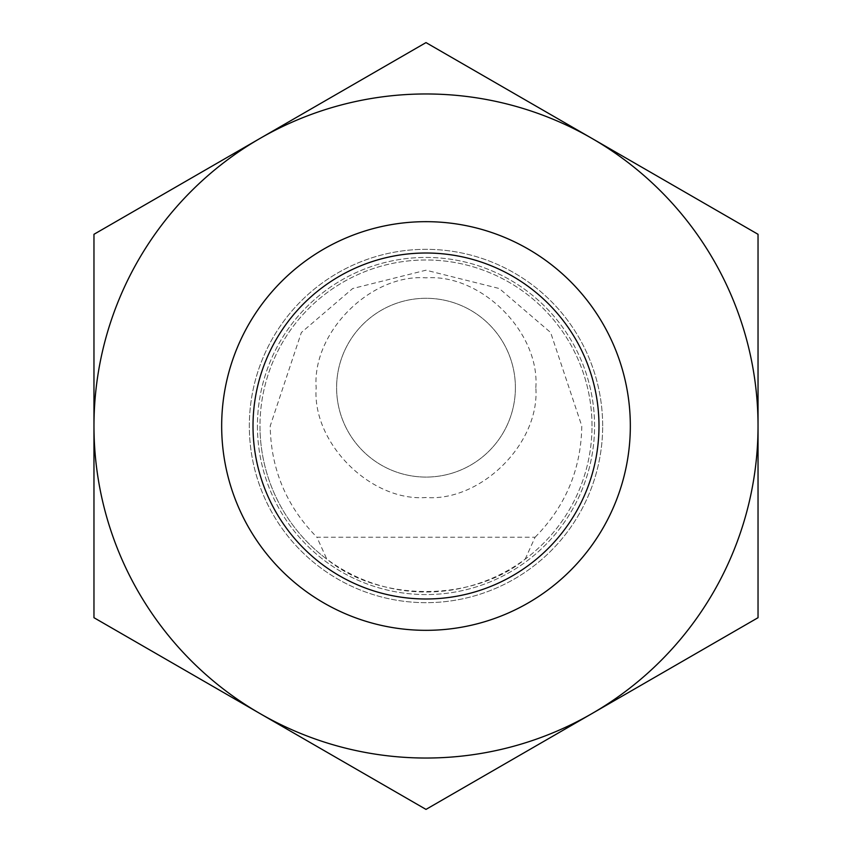 <?xml version="1.0" encoding="UTF-8"?>
<svg xmlns="http://www.w3.org/2000/svg" width="852" height="852" viewBox="0 0 852 852"><rect width="100%" height="100%" fill="white"/><g stroke="black" fill="none" stroke-linecap="round" stroke-linejoin="round"><path stroke-width="0.64" stroke-dasharray="4.26 3.19" d="M592.012 426A166.012 166.012 0 0 0 426 259.988A166.012 166.012 0 0 0 259.988 426A166.012 166.012 0 0 0 426 592.012A166.012 166.012 0 0 0 592.012 426A166.012 166.012 0 0 0 426 259.988A166.012 166.012 0 0 0 326.838 559.146C378.927 602.311 473.073 602.311 525.162 559.146A166.012 166.012 0 0 0 592.012 426M525.162 559.146L535.088 537.239L316.912 537.239L326.838 559.146A166.012 166.012 0 0 1 259.988 426M515.396 387.692A89.396 89.396 0 0 0 426 298.296A89.396 89.396 0 0 0 336.604 387.692A89.396 89.396 0 0 0 426 477.077A89.396 89.396 0 0 0 515.396 387.692A89.396 89.396 0 0 0 426 298.296A89.396 89.396 0 0 0 336.604 387.692A89.396 89.396 0 0 0 426 477.077A89.396 89.396 0 0 0 515.396 387.692M535.823 387.692C540.008 332.397 481.316 273.673 426 277.858C370.716 273.673 311.981 332.365 316.177 387.692C311.992 442.976 370.684 501.7 426 497.515C481.295 501.7 540.019 443.008 535.823 387.692M221.669 426A204.331 204.331 0 0 0 426 630.331A204.331 204.331 0 0 0 630.331 426A204.331 204.331 0 0 0 426 221.669A204.331 204.331 0 0 0 221.669 426A204.331 204.331 0 0 1 426 221.669A204.331 204.331 0 0 1 630.331 426A204.331 204.331 0 0 0 426 221.669A204.331 204.331 0 0 0 221.669 426A204.331 204.331 0 0 0 426 630.331A204.331 204.331 0 0 0 630.331 426A204.331 204.331 0 0 1 426 630.331A204.331 204.331 0 0 1 221.669 426A204.331 204.331 0 0 1 426 221.669A204.331 204.331 0 0 1 630.331 426A204.331 204.331 0 0 0 426 221.669A204.331 204.331 0 0 0 221.669 426A204.331 204.331 0 0 0 426 630.331A204.331 204.331 0 0 0 630.331 426A204.331 204.331 0 0 1 426 630.331A204.331 204.331 0 0 1 221.669 426M253.012 426A172.988 172.988 0 0 0 426 598.988A172.988 172.988 0 0 0 598.988 426A172.988 172.988 0 0 0 426 253.012A172.988 172.988 0 0 0 253.012 426M257.432 426A168.568 168.568 0 0 0 426 594.568A168.568 168.568 0 0 0 594.568 426A168.568 168.568 0 0 0 426 257.432A168.568 168.568 0 0 0 257.432 426A168.568 168.568 0 0 0 426 594.568A168.568 168.568 0 0 0 594.568 426A168.568 168.568 0 0 0 426 257.432A168.568 168.568 0 0 0 257.432 426M602.673 426A176.673 176.673 0 0 0 426 249.327A176.673 176.673 0 0 0 249.327 426A176.673 176.673 0 0 0 426 602.673A176.673 176.673 0 0 0 602.673 426A176.673 176.673 0 0 0 426 249.327A176.673 176.673 0 0 0 249.327 426A176.673 176.673 0 0 0 426 602.673A176.673 176.673 0 0 0 602.673 426A176.673 176.673 0 0 1 426 602.673A176.673 176.673 0 0 1 249.327 426A176.673 176.673 0 0 1 426 249.327A176.673 176.673 0 0 1 602.673 426A176.673 176.673 0 0 1 426 602.673A176.673 176.673 0 0 1 249.327 426A176.673 176.673 0 0 1 426 249.327A176.673 176.673 0 0 1 602.673 426M592.012 713.55A332.035 332.035 0 0 0 592.012 138.45A332.035 332.035 0 0 0 93.965 426A332.035 332.035 0 0 0 592.012 713.55L758.035 617.7L758.035 426L758.035 617.7L592.012 713.55A332.035 332.035 0 0 0 592.012 138.45L426 42.6L259.988 138.45L426 42.6L592.012 138.45A332.035 332.035 0 0 0 93.965 426L93.965 234.3L93.965 426A332.035 332.035 0 0 0 259.988 713.55L93.965 617.7L259.988 713.55A332.035 332.035 0 0 0 592.012 713.55A332.035 332.035 0 0 1 93.965 426A332.035 332.035 0 0 1 592.012 138.45A332.035 332.035 0 0 1 592.012 713.55L426 809.4L93.965 617.7L93.965 234.3L426 42.6L758.035 234.3L758.035 617.7L592.012 713.55M758.035 234.3L758.035 426M93.965 234.3L259.988 138.45M93.965 617.7L93.965 426M535.088 537.239C565.515 506.397 581.085 469.324 581.799 426L550.637 332.514L499.315 288.53L426 270.201L352.685 288.53L301.363 332.514L270.201 426C270.915 469.324 286.485 506.397 316.912 537.239"/><path stroke-width="1.28" d="M630.331 426A204.331 204.331 0 0 1 426 630.331A204.331 204.331 0 0 1 221.669 426A204.331 204.331 0 0 1 426 221.669A204.331 204.331 0 0 1 630.331 426M598.988 426A172.988 172.988 0 0 1 426 598.988A172.988 172.988 0 0 1 253.012 426A172.988 172.988 0 0 1 426 253.012A172.988 172.988 0 0 1 598.988 426M758.035 426A332.035 332.035 0 0 1 259.988 713.55A332.035 332.035 0 0 1 259.988 138.45A332.035 332.035 0 0 1 758.035 426L758.035 234.3L426 42.6L93.965 234.3L93.965 617.7L426 809.4L758.035 617.7L758.035 234.3M259.988 138.45L93.965 234.3M93.965 426L93.965 617.7"/></g></svg>
